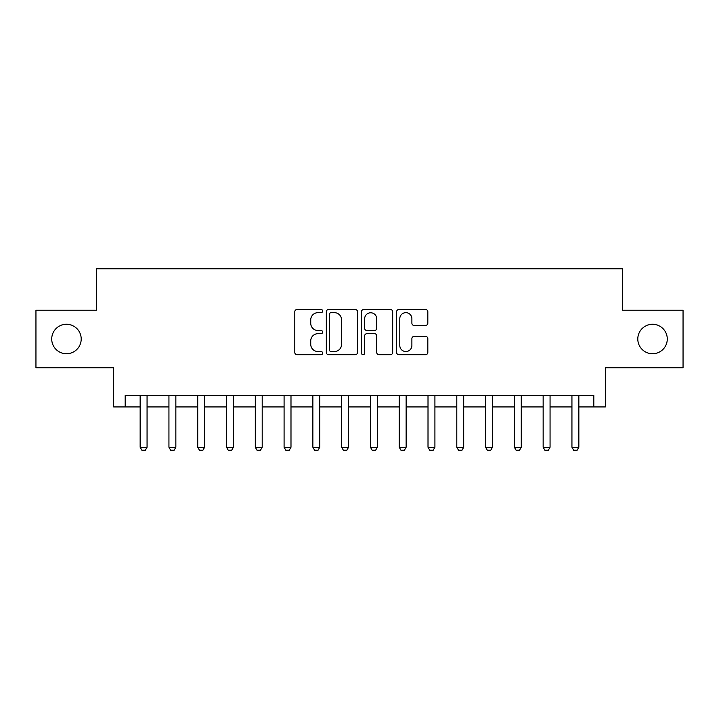 <?xml version="1.0" encoding="UTF-8"?>
<svg xmlns="http://www.w3.org/2000/svg" width="719" height="719" viewBox="0 0 719 719"><rect width="100%" height="100%" fill="white"/><g stroke="black" fill="none" stroke-linecap="round" stroke-linejoin="round"><path stroke-width="1.08" d="M322.651 311.075A1.582 1.582 0 0 0 321.069 309.494L297.055 309.494A2.265 2.265 0 0 0 294.799 311.749L294.799 352.436A2.265 2.265 0 0 0 297.055 354.701L321.069 354.701A1.582 1.582 0 0 0 322.651 353.119A1.582 1.582 0 0 0 321.069 351.537L317.969 351.537A7.235 7.235 0 0 1 310.734 344.302L310.734 340.914A7.235 7.235 0 0 1 317.969 333.679L321.069 333.679A1.582 1.582 0 0 0 322.651 332.097A1.582 1.582 0 0 0 321.069 330.515L317.969 330.515A7.235 7.235 0 0 1 310.734 323.28L310.734 319.892A7.235 7.235 0 0 1 317.969 312.657L321.069 312.657A1.582 1.582 0 0 0 322.651 311.075M637.798 339.009A14.739 14.739 0 0 0 652.537 353.739A14.739 14.739 0 0 0 667.277 339.009A14.739 14.739 0 0 0 652.537 324.269A14.739 14.739 0 0 0 637.798 339.009M51.723 339.009A14.739 14.739 0 0 0 66.463 353.739A14.739 14.739 0 0 0 81.202 339.009A14.739 14.739 0 0 0 66.463 324.269A14.739 14.739 0 0 0 51.723 339.009M425.558 325.428A2.265 2.265 0 0 0 427.823 323.164L427.823 311.749A2.265 2.265 0 0 0 425.558 309.494L398.883 309.494A2.265 2.265 0 0 0 396.627 311.749L396.627 352.436A2.265 2.265 0 0 0 398.883 354.701L425.558 354.701A2.265 2.265 0 0 0 427.823 352.436L427.823 338.649A2.265 2.265 0 0 0 425.558 336.393L414.144 336.393A2.265 2.265 0 0 0 411.888 338.649L411.888 345.488A6.049 6.049 0 0 1 405.84 351.537A6.049 6.049 0 0 1 399.791 345.488L399.791 318.706A6.049 6.049 0 0 1 405.84 312.657A6.049 6.049 0 0 1 411.888 318.706L411.888 323.164A2.265 2.265 0 0 0 414.144 325.428L425.558 325.428M125.187 406.936L125.187 395.423L593.813 395.423L593.813 406.936L605.326 406.936L605.326 367.786L683.05 367.786L683.05 310.222L622.6 310.222L622.6 268.771L96.4 268.771L96.4 310.222L35.95 310.222L35.95 367.786L113.674 367.786L113.674 406.936L140.151 406.936M357.523 311.749A2.265 2.265 0 0 0 355.258 309.494L328.592 309.494A2.265 2.265 0 0 0 326.327 311.749L326.327 352.436A2.265 2.265 0 0 0 328.592 354.701L355.258 354.701A2.265 2.265 0 0 0 357.523 352.436L357.523 311.749M363.742 309.494L390.408 309.494A2.265 2.265 0 0 1 392.673 311.749L392.673 352.436A2.265 2.265 0 0 1 390.408 354.701L378.994 354.701A2.265 2.265 0 0 1 376.738 352.436L376.738 335.935A2.265 2.265 0 0 0 374.473 333.679L366.906 333.679A2.265 2.265 0 0 0 364.641 335.935L364.641 353.119A1.582 1.582 0 0 1 363.059 354.701A1.582 1.582 0 0 1 361.477 353.119L361.477 311.749A2.265 2.265 0 0 1 363.742 309.494M147.062 406.936L168.938 406.936M175.849 406.936L197.725 406.936M204.636 406.936L226.512 406.936M233.423 406.936L255.299 406.936M262.201 406.936L284.086 406.936M290.988 406.936L312.864 406.936M319.775 406.936L341.651 406.936M348.562 406.936L370.438 406.936M377.349 406.936L399.225 406.936M406.136 406.936L428.012 406.936M434.914 406.936L456.799 406.936M463.701 406.936L485.577 406.936M492.488 406.936L514.364 406.936M521.275 406.936L543.151 406.936M550.062 406.936L571.938 406.936M578.849 406.936L593.813 406.936M331.073 312.657A1.582 1.582 0 0 0 329.491 314.239L329.491 349.955A1.582 1.582 0 0 0 331.073 351.537L334.353 351.537A7.235 7.235 0 0 0 341.588 344.302L341.588 319.892A7.235 7.235 0 0 0 334.353 312.657L331.073 312.657M376.738 318.814A6.049 6.049 0 0 0 370.689 312.774A6.049 6.049 0 0 0 364.641 318.814L364.641 328.25A2.265 2.265 0 0 0 366.906 330.515L374.473 330.515A2.265 2.265 0 0 0 376.738 328.25L376.738 318.814M147.314 395.423L147.17 395.881A2.301 2.301 0 0 0 147.062 396.573L147.062 447.236L145.337 450.229L141.877 450.229L140.151 447.236L140.151 396.573A2.301 2.301 0 0 0 140.043 395.881L139.899 395.423M140.151 447.236L147.062 447.236M176.101 395.423L175.957 395.881A2.301 2.301 0 0 0 175.849 396.573L175.849 447.236L174.124 450.229L170.664 450.229L168.938 447.236L168.938 396.573A2.301 2.301 0 0 0 168.83 395.881L168.686 395.423M168.938 447.236L175.849 447.236M204.888 395.423L204.744 395.881A2.301 2.301 0 0 0 204.636 396.573L204.636 447.236L202.911 450.229L199.451 450.229L197.725 447.236L197.725 396.573A2.301 2.301 0 0 0 197.617 395.881L197.473 395.423M197.725 447.236L204.636 447.236M233.675 395.423L233.531 395.881A2.301 2.301 0 0 0 233.423 396.573L233.423 447.236L231.689 450.229L228.238 450.229L226.512 447.236L226.512 396.573A2.301 2.301 0 0 0 226.404 395.881L226.26 395.423M226.512 447.236L233.423 447.236M262.453 395.423L262.309 395.881A2.301 2.301 0 0 0 262.201 396.573L262.201 447.236L260.476 450.229L257.025 450.229L255.299 447.236L255.299 396.573A2.301 2.301 0 0 0 255.191 395.881L255.047 395.423M255.299 447.236L262.201 447.236M291.24 395.423L291.096 395.881A2.301 2.301 0 0 0 290.988 396.573L290.988 447.236L289.263 450.229L285.811 450.229L284.086 447.236L284.086 396.573A2.301 2.301 0 0 0 283.969 395.881L283.825 395.423M284.086 447.236L290.988 447.236M320.027 395.423L319.883 395.881A2.301 2.301 0 0 0 319.775 396.573L319.775 447.236L318.05 450.229L314.598 450.229L312.864 447.236L312.864 396.573A2.301 2.301 0 0 0 312.756 395.881L312.612 395.423M312.864 447.236L319.775 447.236M348.814 395.423L348.67 395.881A2.301 2.301 0 0 0 348.562 396.573L348.562 447.236L346.837 450.229L343.376 450.229L341.651 447.236L341.651 396.573A2.301 2.301 0 0 0 341.543 395.881L341.399 395.423M341.651 447.236L348.562 447.236M377.601 395.423L377.457 395.881A2.301 2.301 0 0 0 377.349 396.573L377.349 447.236L375.624 450.229L372.163 450.229L370.438 447.236L370.438 396.573A2.301 2.301 0 0 0 370.33 395.881L370.186 395.423M370.438 447.236L377.349 447.236M406.388 395.423L406.244 395.881A2.301 2.301 0 0 0 406.136 396.573L406.136 447.236L404.402 450.229L400.95 450.229L399.225 447.236L399.225 396.573A2.301 2.301 0 0 0 399.117 395.881L398.973 395.423M399.225 447.236L406.136 447.236M435.175 395.423L435.031 395.881A2.301 2.301 0 0 0 434.914 396.573L434.914 447.236L433.189 450.229L429.737 450.229L428.012 447.236L428.012 396.573A2.301 2.301 0 0 0 427.904 395.881L427.76 395.423M428.012 447.236L434.914 447.236M463.953 395.423L463.809 395.881A2.301 2.301 0 0 0 463.701 396.573L463.701 447.236L461.975 450.229L458.524 450.229L456.799 447.236L456.799 396.573A2.301 2.301 0 0 0 456.691 395.881L456.547 395.423M456.799 447.236L463.701 447.236M492.74 395.423L492.596 395.881A2.301 2.301 0 0 0 492.488 396.573L492.488 447.236L490.762 450.229L487.311 450.229L485.577 447.236L485.577 396.573A2.301 2.301 0 0 0 485.469 395.881L485.325 395.423M485.577 447.236L492.488 447.236M521.527 395.423L521.383 395.881A2.301 2.301 0 0 0 521.275 396.573L521.275 447.236L519.549 450.229L516.089 450.229L514.364 447.236L514.364 396.573A2.301 2.301 0 0 0 514.256 395.881L514.112 395.423M514.364 447.236L521.275 447.236M550.314 395.423L550.17 395.881A2.301 2.301 0 0 0 550.062 396.573L550.062 447.236L548.336 450.229L544.876 450.229L543.151 447.236L543.151 396.573A2.301 2.301 0 0 0 543.043 395.881L542.899 395.423M543.151 447.236L550.062 447.236M579.101 395.423L578.957 395.881A2.301 2.301 0 0 0 578.849 396.573L578.849 447.236L577.123 450.229L573.663 450.229L571.938 447.236L571.938 396.573A2.301 2.301 0 0 0 571.83 395.881L571.686 395.423M571.938 447.236L578.849 447.236"/></g></svg>
